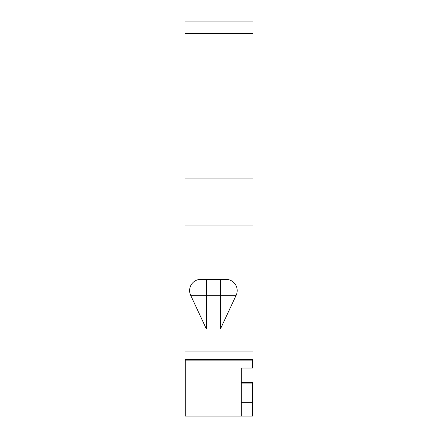 <?xml version="1.0" encoding="UTF-8"?>
<svg xmlns="http://www.w3.org/2000/svg" width="438" height="438" viewBox="0 0 438 438"><rect width="100%" height="100%" fill="white"/><g stroke="black" fill="none" stroke-linecap="round" stroke-linejoin="round"><path stroke-width="0.66" d="M241.53 383.08L241.53 382.347M245.723 382.347L245.723 383.08M185 33.584L253 33.584L253 21.9L185 21.9L185 382.347L185.279 382.347M253 33.584L253 382.347L241.25 382.347M206.407 329.048L206.407 279.362L225.997 279.362A11.196 11.196 0 0 1 236.142 295.289L220.402 329.048L206.407 329.048L190.667 295.289A11.196 11.196 0 0 1 200.812 279.362L206.407 279.362L200.812 279.362M185 225.023L253 225.023M252.441 382.347L252.441 383.08L241.25 383.08L241.25 368.046L241.25 416.1L185.279 416.1L185.279 359.401M241.25 402.67L252.441 402.67L252.441 383.08M252.441 402.67L252.441 416.1L241.25 416.1M252.441 359.401L252.441 360.129L185.279 360.129M252.441 360.129L252.441 368.046L241.25 368.046M185 178.074L253 178.074M185 351.062L253 351.062M190.667 295.289L236.142 295.289M220.402 279.362L220.402 329.048M185 359.401L253 359.401"/></g></svg>
